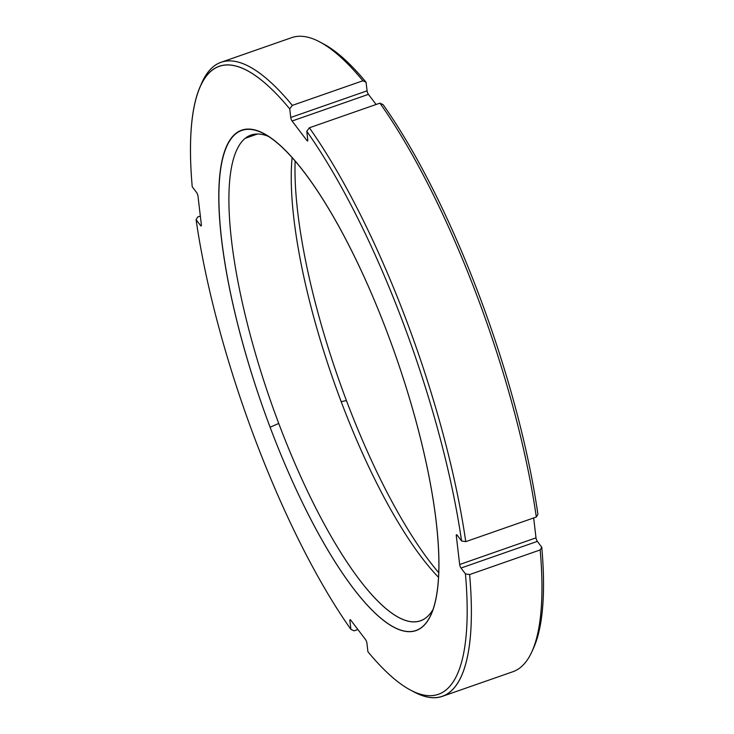 <?xml version="1.0" encoding="UTF-8"?>
<svg xmlns="http://www.w3.org/2000/svg" width="734" height="734" viewBox="0 0 734 734"><rect width="100%" height="100%" fill="white"/><g stroke="black" fill="none" stroke-linecap="round" stroke-linejoin="round"><path stroke-width="1.1" d="M199.987 87.025L201.648 83.217A335.777 90.3 70.8 0 1 292.334 105.393A335.777 90.3 -109.2 0 0 221.053 62.298L291.609 37.663A335.777 90.3 70.8 0 1 362.899 80.768L366.073 82.254A332.603 89.447 70.8 0 0 323.483 43.912A332.603 89.447 70.8 0 0 321.666 42.985A332.603 89.447 70.8 0 1 366.073 82.254L362.899 80.768L292.334 105.393L289.737 108.898A332.603 89.447 -109.2 0 0 199.987 87.025A332.603 89.447 -109.2 0 0 192.225 186.775A332.603 89.447 70.8 0 1 289.737 108.898L290.747 117.477A2.688 0.725 -109.2 0 0 292.086 121.009L306.931 140.543A2.688 0.725 -109.2 0 0 307.775 139.864L306.766 131.294A332.603 89.447 70.8 0 1 461.576 540.967L457.135 535.132A2.688 0.725 -109.2 0 0 456.291 535.802L459.668 564.501A2.688 0.725 -109.2 0 0 461.007 568.033L465.439 573.869A332.603 89.447 70.8 0 1 367.927 651.746L366.917 643.177A2.688 0.725 -109.2 0 0 365.578 639.635L350.733 620.111A2.688 0.725 -109.2 0 0 349.889 620.78L350.898 629.359A332.603 89.447 70.8 0 1 196.088 219.677L200.529 225.512A2.688 0.725 -109.2 0 0 201.373 224.843L197.996 196.152A2.688 0.725 -109.2 0 0 196.666 192.611L192.225 186.775L196.666 192.611A2.688 0.725 -109.2 0 1 197.996 196.152L201.373 224.843A2.688 0.725 -109.2 0 1 201.162 225.944A2.688 0.725 -109.2 0 1 200.529 225.512L201.4 225.21L200.529 225.512L196.088 219.677A332.603 89.447 -109.2 0 0 350.898 629.359L354.072 630.845L357.88 629.515L354.072 630.845L350.898 629.359L349.889 620.78L350.953 620.404L349.889 620.78A2.688 0.725 -109.2 0 1 350.09 619.679A2.688 0.725 -109.2 0 1 350.733 620.111L365.578 639.635A2.688 0.725 -109.2 0 1 366.917 643.177L367.927 651.746A332.603 89.447 -109.2 0 0 410.517 690.088A332.603 89.447 -109.2 0 0 465.439 573.869L461.007 568.033L537.334 541.389L541.775 547.225A332.603 89.447 70.8 0 1 533.168 648.838M270.103 427.225A264.846 71.226 -109.2 0 0 422.059 627.056A264.846 71.226 -109.2 0 0 387.561 333.419A264.846 71.226 -109.2 0 0 235.605 133.597A264.846 71.226 -109.2 0 0 270.103 427.225A264.846 71.226 -109.2 0 0 431.427 613.872A264.846 71.226 -109.2 0 0 387.561 333.419A264.846 71.226 -109.2 0 0 263.79 133.671A264.846 71.226 -109.2 0 0 270.103 427.225L278.746 423.445L270.103 427.225M433.308 608.972A257.203 69.17 70.8 0 1 426.326 617.514A257.203 69.17 70.8 0 1 278.746 423.445A257.203 69.17 70.8 0 1 245.239 138.286A257.203 69.17 70.8 0 1 268.314 136.34A257.203 69.17 -109.2 0 0 251.01 135.065A257.203 69.17 -109.2 0 0 245.239 138.286L257.524 133.992L245.239 138.286A257.203 69.17 -109.2 0 0 278.746 423.445A257.203 69.17 -109.2 0 0 420.554 620.735A257.203 69.17 -109.2 0 0 426.326 617.514A257.203 69.17 -109.2 0 0 433.308 608.972M438.868 572.869A264.846 71.226 70.8 0 1 346.439 400.581L341.182 401.654A257.203 69.17 -109.2 0 0 438.648 577.456A257.203 69.17 70.8 0 1 341.182 401.654L346.439 400.581A264.846 71.226 -109.2 0 0 438.868 572.869M412.334 691.015A335.777 90.3 -109.2 0 0 442.391 696.337L512.947 671.702A335.777 90.3 70.8 0 0 540.178 549.931L469.613 574.566L540.178 549.931L541.775 547.225A332.603 89.447 70.8 0 1 534.013 646.975L532.352 650.783A335.777 90.3 -109.2 0 0 540.178 549.931L541.775 547.225L537.334 541.389L461.007 568.033A2.688 0.725 -109.2 0 1 459.668 564.501L536.004 537.848A2.688 0.725 -109.2 0 0 537.334 541.389A2.688 0.725 70.8 0 1 536.004 537.848L533.664 517.947L536.004 537.848L459.668 564.501L456.291 535.802A2.688 0.725 -109.2 0 1 456.502 534.701A2.688 0.725 -109.2 0 1 457.135 535.132L461.576 540.967A332.603 89.447 -109.2 0 0 306.766 131.294L307.775 139.864A2.688 0.725 -109.2 0 1 307.574 140.965A2.688 0.725 -109.2 0 1 306.931 140.543L307.803 140.231L306.931 140.543L292.086 121.009A2.688 0.725 -109.2 0 1 290.747 117.477L367.083 90.823L366.073 82.254L367.083 90.823A2.688 0.725 -109.2 0 0 368.422 94.365L376.12 104.485L368.422 94.365A2.688 0.725 70.8 0 1 367.083 90.823L290.747 117.477L289.737 108.898L292.334 105.393L362.899 80.768A335.777 90.3 -109.2 0 0 319.813 41.966L323.483 43.912M383.102 104.641A332.603 89.447 70.8 0 1 537.912 514.323L536.315 517.02A335.777 90.3 -109.2 0 0 379.928 103.155L383.102 104.641A332.603 89.447 70.8 0 1 537.912 514.323L536.315 517.02L465.751 541.655L536.315 517.02A335.777 90.3 70.8 0 0 379.928 103.155L309.363 127.789L379.928 103.155L383.102 104.641M295.132 161.131A264.846 71.226 -109.2 0 0 346.439 400.581A264.846 71.226 70.8 0 1 295.132 161.131M292.104 157.672A257.203 69.17 -109.2 0 0 341.182 401.654A257.203 69.17 70.8 0 1 292.104 157.672M200.336 216.053L197.685 216.98L196.088 219.677L197.685 216.98L200.336 216.053M461.576 540.967L465.751 541.655A335.777 90.3 -109.2 0 0 309.363 127.789A335.777 90.3 70.8 0 1 465.751 541.655L461.576 540.967M456.291 535.802L457.365 535.435L456.291 535.802M442.391 696.337A335.777 90.3 -109.2 0 0 469.613 574.566L465.439 573.869L469.613 574.566A335.777 90.3 70.8 0 1 414.187 692.034L410.517 690.088M221.053 62.298A335.777 90.3 -109.2 0 0 200.832 85.162M306.766 131.294L309.363 127.789L306.766 131.294M292.086 121.009L368.422 94.365L292.086 121.009"/></g></svg>
